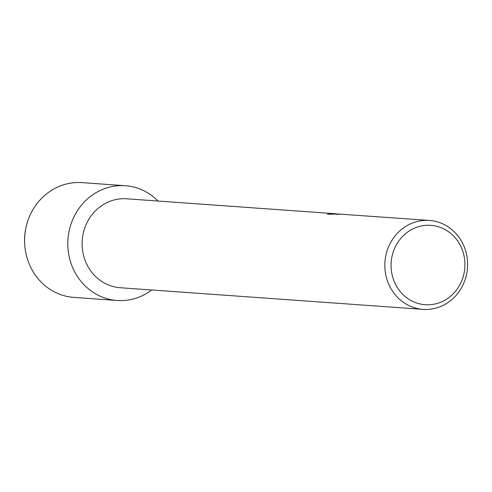 <?xml version="1.0" encoding="UTF-8"?>
<svg xmlns="http://www.w3.org/2000/svg" width="492" height="492" viewBox="0 0 492 492"><rect width="100%" height="100%" fill="white"/><g stroke="black" fill="none" stroke-linecap="round" stroke-linejoin="round"><path stroke-width="0.74" d="M423.04 309.37A44.587 41.371 -85.9 0 1 421.17 309.191A44.587 41.371 -85.9 0 1 385.039 260.938A44.587 41.371 -85.9 0 1 429.399 220.428A44.587 41.371 -85.9 0 1 431.269 220.607A44.587 41.371 -85.9 0 1 467.4 268.853A44.587 41.371 -85.9 0 1 423.04 309.37L120.306 287.74A44.587 41.371 -85.9 0 1 118.437 287.556A44.587 41.371 -85.9 0 1 82.299 239.309A44.587 41.371 -85.9 0 1 126.659 198.793L336.325 213.817M127.729 185.951A57.533 53.382 -85.9 0 1 158.043 201.037A57.533 53.382 -85.9 0 0 127.729 185.951A57.533 53.382 -85.9 0 0 68.216 236.701A57.533 53.382 -85.9 0 0 114.704 300.255A57.533 53.382 -85.9 0 1 68.081 237.999A57.533 53.382 -85.9 0 1 125.319 185.718A57.533 53.382 -85.9 0 1 127.729 185.951M151.684 289.979A57.533 53.382 -85.9 0 1 114.704 300.255A57.533 53.382 -85.9 0 0 117.114 300.489A57.533 53.382 -85.9 0 0 151.684 289.979M432.505 225.496A39.791 36.918 -85.9 0 1 464.663 269.456A39.791 36.918 -85.9 0 1 423.501 304.554A39.791 36.918 -85.9 0 1 391.343 260.594A39.791 36.918 -85.9 0 1 432.505 225.496M429.399 220.428L340.728 214.192A44.587 41.371 94.1 0 0 336.768 214.401L340.722 214.106M340.255 214.149L336.024 214.272M335.261 213.792L327.77 214.217M339.757 214.02L327.395 214.266L334.548 213.645M24.618 242.845A50.338 46.709 -85.9 0 1 25.566 229.623M117.114 300.489L73.88 297.396A57.533 53.382 -85.9 0 1 71.469 297.168A57.533 53.382 -85.9 0 1 24.637 243.306L24.6 242.415A50.338 46.709 -85.9 0 1 25.486 230.047L25.652 229.167A57.533 53.382 -85.9 0 1 82.084 182.63L125.319 185.718M24.637 243.306A57.533 53.382 -85.9 0 1 25.652 229.167"/></g></svg>
